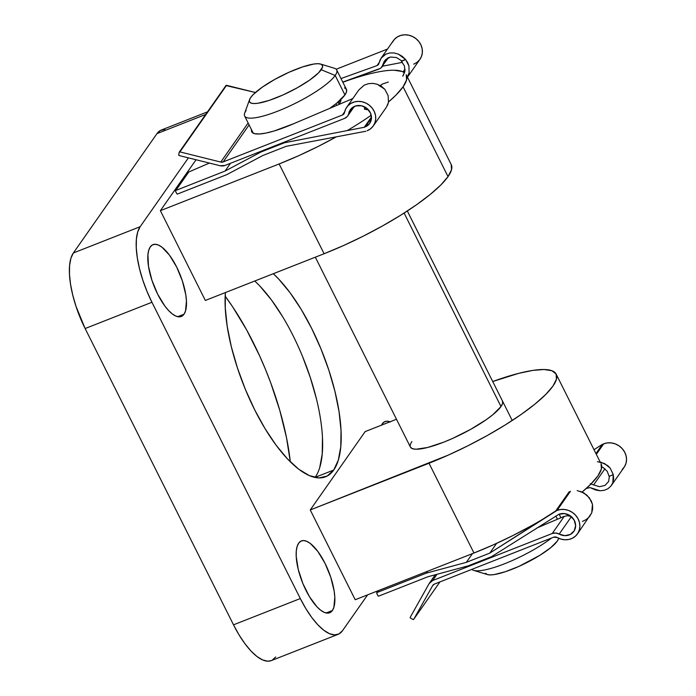 <?xml version="1.0" encoding="UTF-8"?>
<svg xmlns="http://www.w3.org/2000/svg" width="696" height="696" viewBox="0 0 696 696"><rect width="100%" height="100%" fill="white"/><g stroke="black" fill="none" stroke-linecap="round" stroke-linejoin="round"><path stroke-width="1.04" d="M451.199 164.5L451.539 169.694L448.033 176.61L440.829 184.979L430.189 194.489L416.521 204.772L400.365 215.429L382.33 226.052L363.112 236.231L343.45 245.584L324.101 253.735L205.337 300.454L160.376 210.671L205.337 300.454L324.101 253.735L279.139 163.951L298.488 155.8L318.15 146.447L336.359 136.825A111.517 24.56 153.4 0 1 279.139 163.951L324.101 253.735A111.517 24.56 -26.6 0 0 448.033 176.61L403.08 86.826A111.517 24.56 153.4 0 1 388.551 101.929L395.867 95.195L403.08 86.826L448.033 176.61A111.517 24.56 -26.6 0 0 451.26 164.63L407.438 77.117M371.22 115.223A111.517 24.56 153.4 0 1 347.278 130.57M502.442 400.957L502.608 403.349L500.99 406.542A51.469 11.336 153.4 0 1 452.583 438.436A51.469 11.336 153.4 0 1 410.431 447.102A51.469 11.336 153.4 0 1 411.919 441.577M332.375 610.523A38.602 14.207 -111.5 0 1 329.643 612.776A38.602 14.207 -111.5 0 1 304.065 586.302A38.602 14.207 -111.5 0 1 298.654 543.185L300.829 541.183L303.569 540.557L306.771 541.323L310.303 543.454L317.837 551.441L325.015 563.29L330.739 577.202L334.15 591.069L334.811 597.307L333.897 607.225L332.375 610.523L330.191 612.515L327.451 613.15L324.249 612.376L320.717 610.244L316.976 606.834L309.485 596.724L302.899 583.587L298.245 569.424L296.209 556.391L296.296 550.936L297.122 546.473L298.654 543.185A38.602 14.207 -111.5 0 1 301.377 540.931A38.602 14.207 -111.5 0 1 326.955 567.405A38.602 14.207 -111.5 0 1 332.375 610.523L326.111 612.985L332.375 610.523M184.005 314.235A38.602 14.207 -111.5 0 1 181.273 316.489A38.602 14.207 -111.5 0 1 155.695 290.014A38.602 14.207 -111.5 0 1 150.284 246.897L152.459 244.896L155.199 244.27L158.401 245.035L161.933 247.167L169.467 255.145L176.645 267.003L182.369 280.914L185.78 294.782L186.441 301.02L185.528 310.938L184.005 314.235L181.821 316.228L179.081 316.863L175.879 316.088L172.347 313.957L168.606 310.546L164.813 305.979L157.635 294.121L151.911 280.21L148.5 266.342L147.926 254.649L148.753 250.186L150.284 246.897A38.602 14.207 -111.5 0 1 153.007 244.635A38.602 14.207 -111.5 0 1 178.585 271.109A38.602 14.207 -111.5 0 1 184.005 314.235L177.741 316.697L184.005 314.235M384.949 421.602L384.992 421.585A38.602 14.207 -111.5 0 0 382.261 423.838L381.495 425.16A38.602 14.207 -111.5 0 1 382.261 423.838L384.436 421.837L387.185 421.21L390.386 421.976M333.715 470.044A115.806 42.63 -111.5 0 1 325.519 476.803A115.806 42.63 -111.5 0 1 259.034 418.157A115.806 42.63 -111.5 0 1 225.382 292.564L225.243 307.658L227.209 326.38L231.333 346.747L237.44 367.966L245.305 389.229L254.632 409.718L265.046 428.64L276.155 445.275L287.535 458.977L298.741 469.226L309.355 475.62L318.951 477.926L327.181 476.038L333.715 470.044L315.157 477.343L333.715 470.044L338.3 460.16L340.77 446.788L341.023 430.415L339.056 411.693L334.933 391.326L328.825 370.098L320.952 348.835L311.634 328.347L301.22 309.424L290.11 292.79L278.731 279.087L273.31 273.719A115.806 42.63 -111.5 0 1 330.591 375.657A115.806 42.63 -111.5 0 1 333.715 470.044M315.157 477.343L315.07 477.465A115.806 42.63 68.5 0 0 315.157 477.343A115.806 42.63 68.5 0 0 312.034 382.957A115.806 42.63 68.5 0 0 254.753 281.019M338.117 634.326L271.318 660.6A61.761 22.733 68.5 0 1 233.508 624.825L85.138 328.538A61.761 22.733 68.5 0 1 73.367 252.97L156.974 133.623L73.367 252.97L140.166 226.696L73.367 252.97L70.914 258.233L69.6 265.376L69.461 274.102L70.513 284.09L72.715 294.947L75.968 306.266L85.138 328.538L151.937 302.264A61.761 22.733 -111.5 0 1 140.166 226.696L188.399 157.853L140.166 226.696L137.712 231.959L136.399 239.093L136.268 247.828L137.312 257.816L139.513 268.673L142.776 279.992L146.969 291.337L151.937 302.264L300.307 598.551L305.866 608.643L311.791 617.509L317.855 624.825L323.84 630.289L329.495 633.699L334.619 634.926L339.004 633.917L342.484 630.724L367.618 594.854L342.484 630.724A61.761 22.733 -111.5 0 1 338.117 634.326A61.761 22.733 -111.5 0 1 300.307 598.551L233.508 624.825L85.138 328.538L151.937 302.264L300.307 598.551L233.508 624.825L239.059 634.917L244.992 643.791L251.056 651.099L257.033 656.563L262.697 659.973L267.812 661.2L271.388 660.574M160.376 210.671L196.054 159.749L160.376 210.671L279.139 163.951L160.376 210.671M542.402 519.46A111.517 24.56 -26.6 0 1 473.967 553.015L429.006 463.232L310.251 509.95L355.212 599.735L473.967 553.015L355.212 599.735L310.251 509.95L365.148 431.59L310.251 509.95L448.355 455.08L468.017 445.727L487.235 435.548L505.27 424.925L521.435 414.268L535.093 403.985L545.734 394.475L552.946 386.106L556.443 379.19L556.104 373.996L551.928 370.733L544.089 369.515L532.884 370.394L518.737 373.334L492.725 381.53A111.517 24.56 153.4 0 1 556.165 374.126A111.517 24.56 153.4 0 1 429.006 463.232L473.967 553.015L493.316 544.864L512.978 535.511L532.196 525.332M207.451 111.882L161.341 130.022A61.761 22.733 68.5 0 0 156.974 133.623L205.624 114.492L156.974 133.623L160.463 130.43L164.848 129.421M272.206 660.191L275.686 656.998M225.173 296.2L232.655 306.832L246.68 329.991L259.53 355.656L265.359 369.132L270.727 382.852L279.827 410.518L286.491 437.61L290.319 461.84A150.119 55.262 68.5 0 0 225.173 296.2M319.742 467.46L322.213 454.079L322.465 437.714M316.375 398.625L310.268 377.397L302.403 356.135M282.663 316.724L271.553 300.089L260.173 286.387M384.992 421.585A38.602 14.207 -111.5 0 1 389.995 421.82M396.494 419.262L365.148 431.59L396.494 419.262M502.477 401.009A51.469 11.336 153.4 0 1 500.99 406.542L492.751 414.79L486.443 419.54L470.661 429.362L452.713 438.376L443.787 442.143L427.709 447.467L416.008 449.233L412.389 448.668L410.466 447.163M601.127 463.91A111.517 24.56 -26.6 0 1 582.16 492.028L590.695 484.259L597.908 475.89L601.405 468.973L601.066 463.78M342.85 82.25A111.517 24.56 153.4 0 1 404.559 72.784L402.062 71.453L394.223 70.235M406.299 74.846A111.517 24.56 153.4 0 1 403.08 86.826L406.577 79.909L406.238 74.716M558.557 538.6L557.279 541.123A40.751 8.97 -26.6 0 0 558.418 539.026L558.697 538.278M344.468 87.818L346.399 89.323L346.556 91.724L344.938 94.917L335.194 75.464A51.469 11.336 -26.6 0 0 334.35 68.243L320.569 64.041A40.751 8.97 153.4 0 1 321.23 69.757L335.194 75.464L344.938 94.917A51.469 11.336 -26.6 0 0 346.425 89.384L336.681 69.931A51.469 11.336 153.4 0 1 335.194 75.464A51.469 11.336 153.4 0 1 286.796 107.358A51.469 11.336 153.4 0 1 244.644 116.023A51.469 11.336 153.4 0 1 246.132 110.499M249.577 99.589L244.679 113.144A51.469 11.336 -26.6 0 0 281.575 109.611A51.469 11.336 -26.6 0 0 335.194 75.464L321.23 69.757A40.751 8.97 153.4 0 1 278.783 96.787A40.751 8.97 153.4 0 1 249.577 99.589A40.751 8.97 153.4 0 1 250.725 97.492L249.446 100.015L249.568 101.912L251.091 103.112L253.953 103.556L258.051 103.234L269.265 100.372L283.02 94.961L297.227 87.826L309.72 80.049L318.603 72.819L322.518 67.234L322.387 65.337L320.865 64.145L318.002 63.693L313.905 64.015L302.69 66.877L288.936 72.288L274.729 79.431L262.235 87.2L253.353 94.43L250.725 97.492A40.751 8.97 153.4 0 1 284.873 74.176A40.751 8.97 153.4 0 1 320.569 64.041M336.02 103.713L336.838 105.357L336.02 103.713M404.106 213.072L500.99 406.542L404.106 213.072M555.817 516.023L557.426 519.242L555.817 516.023M473.654 570.381A51.469 11.336 153.4 0 1 471.818 569.372A51.469 11.336 -26.6 0 0 504.67 563.725A51.469 11.336 -26.6 0 0 551.58 537.999A51.469 11.336 153.4 0 1 473.654 570.381L487.435 574.574A40.751 8.97 -26.6 0 0 523.131 564.439A40.751 8.97 -26.6 0 0 557.279 541.123L550.753 547.656L539.861 555.312L519.059 566.327L505.305 571.738L494.099 574.6L490.001 574.922L487.139 574.478L485.608 573.287M337.76 102.573L339.204 103.704M344.938 94.917L336.699 103.165L329.704 108.393A51.469 11.336 -26.6 0 0 344.938 94.917M434.408 584.092L553.642 537.19A4.063 3.671 35 0 1 557.157 537.503L560.933 539.104L564.917 539.765L568.85 539.461L572.477 538.191L575.566 536.05L577.924 533.171L579.403 529.734L579.89 525.967L579.368 522.113L577.871 518.416L575.488 515.118L572.373 512.421L568.728 510.516L564.795 509.507L560.819 509.472L557.052 510.412A16.243 14.677 35 0 1 575.81 515.475A16.243 14.677 35 0 1 577.454 533.902A16.243 14.677 35 0 1 557.157 537.503L553.642 537.19L434.408 584.092A4.063 3.671 35 0 0 432.677 585.58L434.408 584.092M586.232 488.488L589.982 487.583L595.793 490.036L600.082 490.767L589.982 487.583L586.232 488.488M613.246 474.637L612.828 482.728L610.87 486.139L607.921 488.74L610.87 486.139L612.828 482.728L613.654 478.778L613.28 474.594L610.209 468.164L613.246 474.637L609.122 476.412L613.246 474.637M597.412 461.683L604.546 463.536L610.209 468.164L607.643 465.546L601.074 462.222M622.215 469.469L624.573 466.59L626.043 463.153L626.539 459.386L626.017 455.532L624.512 451.834L622.128 448.537L619.022 445.849L615.377 443.935L611.436 442.934L607.46 442.891L603.702 443.83L596.333 454.34L603.702 443.83L602.405 444.335L595.95 453.557L602.405 444.335L603.702 443.83A16.243 14.677 -145 0 1 622.45 448.894A16.243 14.677 -145 0 1 624.095 467.32L611.401 485.434M604.241 490.315L600.082 490.767L604.241 490.315L607.93 488.731M555.765 510.916L557.052 510.412L570.468 491.254L557.052 510.412L489.767 553.129L496.605 543.376L489.767 553.129L466.346 562.342L472.462 553.607L466.346 562.342L426.213 573.182L427.544 571.277L426.213 573.182L377.014 592.531L378.354 590.626L376.727 593.349A0.679 0.609 35 0 1 377.014 592.531L426.213 573.182L466.346 562.342L489.767 553.129L555.765 510.916L569.224 491.698M577.454 533.902L591.722 512.856L592.453 504.313L589.399 497.858L583.927 492.951L577.158 490.584M599.447 486.704L604.955 485.451L608.626 481.51L609.426 475.977L608.626 481.51L604.955 485.451L599.447 486.704L593.627 484.912L604.946 468.765L593.627 484.912L590.225 483.737L593.627 484.912M607.234 471.288L609.122 476.412L607.234 471.288L603.11 467.495L607.234 471.288M601.727 466.825L603.11 467.495L601.727 466.825M559.184 534.076L571.381 516.667L567.823 515.701L564.256 516.336L552.232 533.501A8.126 7.334 35 0 1 559.184 534.076L571.381 516.667L567.823 515.701L564.256 516.336L552.232 533.501L432.634 580.542L437.027 574.278L432.634 580.542L429.18 583.526A8.126 7.334 35 0 1 429.528 582.97A8.126 7.334 35 0 1 432.634 580.542L552.232 533.501L555.704 533.014L559.184 534.076A11.841 10.701 35 0 0 573.852 531.37A11.841 10.701 35 0 0 572.651 517.937A11.841 10.701 35 0 0 558.975 514.248L564.604 513.587L570.111 515.692L574.122 520.034L575.627 525.524L574.243 530.77L570.311 534.458L564.839 535.659L559.184 534.076M536.955 527.951L564.256 516.336L536.955 527.951M580.621 491.411L586.911 495.143L591.287 500.972L592.453 504.313L592.705 508.68L591.722 512.856L589.564 516.554L586.389 519.486L582.439 521.435M594.019 449.703L602.405 444.335L594.019 449.703M491.541 556.669L558.975 514.248L491.541 556.669L468.121 565.883L491.541 556.669M376.727 593.349L378.067 595.924L378.789 596.072A0.679 0.609 35 0 1 377.911 595.715L376.727 593.349M378.789 596.072L427.988 576.723L468.121 565.883L427.988 576.723L378.789 596.072M429.18 583.526L410.266 617.195L410.544 618.074A0.679 0.609 35 0 1 410.266 617.195L429.18 583.526M410.544 618.074L412.885 619.44L413.763 619.249A0.679 0.609 35 0 1 412.885 619.44L410.544 618.074M439.915 581.926L413.763 619.249L432.677 585.58L413.763 619.249L439.915 581.926M340.97 100.328L340.387 99.963M340.849 98.815L339.665 103.347L340.857 100.929L340.849 98.815M344.659 111.812L342.406 115.023L223.172 161.924L249.098 124.923L223.172 161.924A4.063 3.671 35 0 1 220.771 162.064L248.133 123.001L220.771 162.064L179.907 151.902L226.557 85.33A0.679 0.609 -145 0 0 225.895 85.547L255.423 92.498L226.557 85.33L179.907 151.902L220.771 162.064L223.172 161.924L342.406 115.023L344.659 111.812M336.185 69.243L387.481 49.068L336.185 69.243M379.19 62.527L377.041 65.598L340.996 78.544L377.041 65.598L379.19 62.527M251.526 129.587L251.995 132.205L254.666 133.693L259.417 133.98L266.037 133.058L274.215 130.961L293.721 123.697L352.794 98.571L293.721 123.697A54.149 11.919 153.4 0 1 251.726 131.779A54.149 11.919 153.4 0 1 251.5 129.726M344.511 112.5A4.063 3.671 35 0 1 342.406 115.023L344.511 112.5A16.243 14.677 35 0 1 346.704 107.262A16.243 14.677 35 0 1 368.428 104.565A16.243 14.677 35 0 1 373.317 125.898A16.243 14.677 35 0 1 367.105 130.752L370.411 128.899L373.047 126.263L374.848 123.001L375.692 119.329L375.535 115.475L374.37 111.699L372.282 108.228L369.411 105.296L365.931 103.095L362.068 101.764L358.075 101.381L354.203 101.973L350.714 103.513L347.817 105.888L345.703 108.95L344.511 112.5M378.372 64.676L377.041 65.598L378.372 64.676L381.121 58.142L385.967 54.088L382.696 56.306L380.329 59.43L378.546 64.45M373.317 125.898L386.471 107.123L388.481 102.303L388.133 95.578L384.775 89.236L377.275 84.259L372.812 83.372L368.332 83.694L364.165 85.199L358.936 89.801L346.704 107.262M407.465 77.16L419.958 59.325A16.243 14.677 -145 0 0 415.077 37.984A16.243 14.677 -145 0 0 393.353 40.681L381.121 58.142M409.091 72.889L406.89 77.969L409.091 72.889L408.935 65.894L409.091 72.889M389.847 52.948L394.127 52.957L398.373 54.131L405.594 59.517L408.935 65.894L407.621 62.553L405.559 59.56L401.435 61.326L404.437 65.972L404.907 71.34L403.132 75.681M365.183 126.916L371.49 117.911L365.183 126.916L364.269 127.272L284.455 142.767L285.134 141.793L284.455 142.767L261.026 151.98L225.034 171.085L175.836 190.434L188.773 171.982L209.392 163.064L188.773 171.982L175.836 190.434L225.034 171.085L230.498 163.282L225.034 171.085L261.026 151.98L261.713 151.006L261.026 151.98L284.455 142.767L364.269 127.272L371.473 116.989L364.269 127.272L365.183 126.916L369.506 123.653L371.447 118.616L370.507 113.065L366.923 108.402L361.598 105.792L355.882 105.905L351.202 108.698L348.731 113.474A11.841 10.701 35 0 1 350.305 109.785A11.841 10.701 35 0 1 366.148 107.819A11.841 10.701 35 0 1 369.707 123.375A11.841 10.701 35 0 1 365.183 126.916M353.237 107.045L348.731 113.474A8.126 7.334 35 0 1 347.652 115.997A8.126 7.334 35 0 1 344.546 118.424L224.947 165.465L344.546 118.424L347.287 116.476L353.237 107.045M385.967 54.088L389.873 52.94L394.127 52.957L398.373 54.131L402.305 56.376L405.594 59.517L401.435 61.326L405.594 59.517L401.74 60.9L396.485 57.542L390.595 57.037L385.706 59.525L384.079 61.7L381.791 67.225L387.472 58.177L383.174 64.31L384.662 60.752L387.924 57.933L390.595 57.037L396.485 57.542L401.74 60.9L401.435 61.326L404.437 65.972L404.907 71.34L402.732 76.212M403.558 72.132L405.037 70.026L403.558 72.132M388.533 57.646L380.616 68.269L342.771 82.084L379.172 69.008M358.858 89.914L364.165 85.199L368.332 83.694L372.812 83.372L377.275 84.259L381.356 86.278L384.775 89.236L388.133 95.578L388.481 102.303L387.489 105.374M286.221 146.308L365.818 131.257L286.221 146.308L262.801 155.521L286.221 146.308M338.708 104.565L339.665 103.347L338.708 104.565M382.539 66.198L402.384 62.353L382.539 66.198M405.037 69.078L403.071 71.879L405.037 69.078M380.086 86.426L380.495 85.364L382.322 84.086L388.316 82.032L382.322 84.086L380.103 85.939M365.591 107.28L364.426 108.48L365.591 107.28M364.408 108.968L368.14 109.533L366.253 109.646M226.8 174.626L262.801 155.521L226.8 174.626L177.611 193.984L226.8 174.626M177.611 193.984A0.679 0.609 35 0 1 176.732 193.619L175.549 191.261L176.888 193.827L177.611 193.984M175.549 191.261A0.679 0.609 35 0 1 175.836 190.434L175.549 191.261M224.947 165.465A8.126 7.334 35 0 1 220.136 165.735L179.281 155.582L220.136 165.735L224.947 165.465M179.281 155.582A0.679 0.609 35 0 1 178.733 154.808L179.159 152.354L178.742 155.06L179.281 155.582M179.159 152.354A0.679 0.609 35 0 1 179.907 151.902L179.159 152.354M392.344 42.369L394.458 39.307L397.355 36.931L400.853 35.392L404.724 34.8L408.717 35.183L412.571 36.523L416.051 38.724L418.931 41.647L421.019 45.118L422.176 48.894L422.341 52.748L421.498 56.419L419.697 59.682L417.061 62.327L413.746 64.171M225.8 85.782L179.255 152.128M364.765 109.342L364.426 108.48L364.904 109.403M410.431 447.102L315.332 257.189M556.165 374.126L600.178 462.013M338.273 101.851L339.23 103.748M407.325 210.992L512.23 420.488M559.149 514.179L560.933 517.754M244.644 116.023L253.24 133.188M376.762 592.722L378.189 590.695M429.528 582.97L435.287 574.748M413.737 619.283L439.915 581.917M347.652 115.997L354.334 106.462M175.583 190.643L188.503 172.199"/></g></svg>

